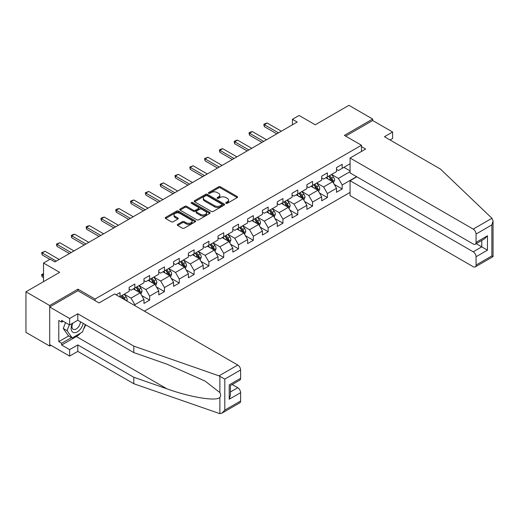 <?xml version="1.0" encoding="UTF-8"?>
<svg xmlns="http://www.w3.org/2000/svg" width="519" height="519" viewBox="0 0 519 519"><rect width="100%" height="100%" fill="white"/><g stroke="black" fill="none" stroke-linecap="round" stroke-linejoin="round"><path stroke-width="0.78" d="M226.018 203.305A0.921 0.532 0 0 0 227.322 203.305L237.222 197.583A1.317 0.759 0 0 0 237.611 197.051A1.317 0.759 0 0 0 237.222 196.513L220.445 186.827A1.317 0.759 0 0 0 218.583 186.827L208.683 192.543A0.921 0.532 0 0 0 208.411 192.919A0.921 0.532 0 0 0 208.683 193.295A0.921 0.532 0 0 0 209.987 193.295L211.272 192.555A4.217 2.433 0 0 1 217.234 192.555L218.629 193.36A4.217 2.433 0 0 1 219.868 195.086A4.217 2.433 0 0 1 218.629 196.805L217.351 197.544A0.921 0.532 0 0 0 217.078 197.921A0.921 0.532 0 0 0 217.351 198.297A0.921 0.532 0 0 0 218.655 198.297L219.933 197.557A4.217 2.433 0 0 1 225.901 197.557L227.296 198.368A4.217 2.433 0 0 1 228.535 200.087A4.217 2.433 0 0 1 227.296 201.807L226.018 202.546A0.921 0.532 0 0 0 225.746 202.929A0.921 0.532 0 0 0 226.018 203.305L226.018 202.546M177.673 224.383A1.317 0.759 0 0 0 177.29 224.915A1.317 0.759 0 0 0 177.673 225.454L182.377 228.172A1.317 0.759 0 0 0 184.245 228.172L195.241 221.827A1.317 0.759 0 0 0 195.624 221.289A1.317 0.759 0 0 0 195.241 220.75L178.465 211.064A1.317 0.759 0 0 0 176.603 211.064L165.606 217.416A1.317 0.759 0 0 0 165.217 217.948A1.317 0.759 0 0 0 165.606 218.486L171.289 221.769A1.317 0.759 0 0 0 173.151 221.769L177.861 219.05A1.317 0.759 0 0 0 178.244 218.518A1.317 0.759 0 0 0 177.861 217.98L175.039 216.352A3.523 2.037 0 0 1 174.008 214.911A3.523 2.037 0 0 1 176.188 213.03A3.523 2.037 0 0 1 180.028 213.471L191.07 219.848A3.523 2.037 0 0 1 192.101 221.289A3.523 2.037 0 0 1 189.928 223.17A3.523 2.037 0 0 1 186.081 222.722L184.245 221.665A1.317 0.759 0 0 0 182.377 221.665L177.673 224.383L177.673 225.454M390.048 139.974L392.611 138.495L392.611 132.027L372.674 120.518L372.674 119.039L348.937 105.338L315.234 124.794L299.093 115.478L292.45 119.312L297.192 122.056L54.904 261.939L50.161 259.195L43.512 263.036L43.512 281.668M77.98 290.77L77.98 289.18L49.688 305.516L25.95 291.808L59.653 272.352L43.512 263.036M77.98 289.18L95.068 299.048L361.471 145.242L361.471 151.431M372.674 119.039L344.382 135.375L361.471 145.242M211.363 211.441A1.317 0.759 0 0 0 213.225 211.441L224.221 205.089A1.317 0.759 0 0 0 224.61 204.551A1.317 0.759 0 0 0 224.221 204.012L207.451 194.333A1.317 0.759 0 0 0 205.582 194.333L194.586 200.678A1.317 0.759 0 0 0 194.203 201.216A1.317 0.759 0 0 0 194.586 201.755L211.363 211.441M191.745 203.5A0.921 0.532 0 0 1 192.679 203.63L192.679 202.533L209.734 212.381A1.317 0.759 0 0 1 210.117 212.92A1.317 0.759 0 0 1 209.734 213.458L198.732 219.809A1.317 0.759 0 0 1 196.87 219.809L180.099 210.124L180.099 209.047A1.317 0.759 0 0 0 179.71 209.585A1.317 0.759 0 0 0 180.099 210.124M180.099 209.047L184.803 206.328A1.317 0.759 0 0 1 186.665 206.328L193.47 210.26A1.317 0.759 0 0 0 195.332 210.26L198.453 208.456A1.317 0.759 0 0 0 198.842 207.918A1.317 0.759 0 0 0 198.453 207.379L191.375 203.292A0.921 0.532 0 0 1 191.102 202.91A0.921 0.532 0 0 1 191.673 202.423A0.921 0.532 0 0 1 192.679 202.533M49.688 305.516L49.688 346.076L25.95 332.374L25.95 291.808M95.068 300.637L95.068 299.048M144.386 311.134L350.078 192.38M350.078 163.764L342.196 168.318L342.196 164.315L336.5 167.605L336.5 171.607L327.385 176.869L327.385 172.866L321.689 176.155L321.689 180.158L312.574 185.419L312.574 181.416L306.878 184.706L306.878 188.708L297.763 193.97L297.763 189.967L292.067 193.256L292.067 197.259L282.952 202.52L282.952 198.518L277.256 201.807L277.256 205.809L268.141 211.071L268.141 207.068L262.445 210.357L262.445 214.36L253.33 219.621L253.33 215.619L247.634 218.908L247.634 222.911L238.519 228.172L238.519 224.169L232.823 227.458L232.823 231.461L223.708 236.722L223.708 232.72L218.012 236.009L218.012 240.012L208.898 245.273L208.898 241.27L203.201 244.559L203.201 248.562L194.087 253.823L194.087 249.821L188.391 253.11L188.391 257.113L179.276 262.374L179.276 258.371L173.58 261.66L173.58 265.663L164.471 270.924L164.471 266.928L158.769 270.211L158.769 274.214L149.66 279.475L149.66 275.479L143.964 278.768L143.964 282.764L134.849 288.026L134.849 284.029L129.153 287.318L129.153 291.315L120.038 296.576L120.038 292.58L116.146 294.824M356.579 176.674L342.196 184.978L342.196 188.981L336.5 192.27L336.5 188.267L327.385 193.529L327.385 197.531L321.689 200.821L321.689 196.818L312.574 202.079L312.574 206.082L306.878 209.371L306.878 205.368L297.763 210.63L297.763 214.632L292.067 217.922L292.067 213.919L282.952 219.18L282.952 223.183L277.256 226.472L277.256 222.469L268.141 227.737L268.141 231.734L262.445 235.023L262.445 231.02L253.33 236.288L253.33 240.284L247.634 243.573L247.634 239.577L238.519 244.838L238.519 248.835L232.823 252.124L232.823 248.127L223.708 253.389L223.708 257.385L218.012 260.674L218.012 256.678L208.898 261.939L208.898 265.942L203.201 269.225L203.201 265.228L194.087 270.49L194.087 274.493L188.391 277.782L188.391 273.779L179.276 279.04L179.276 283.043L173.58 286.332L173.58 282.33L164.471 287.591L164.471 291.594L158.769 294.883L158.769 290.88L149.66 296.141L149.66 300.144L143.964 303.433L143.964 299.431L134.849 304.692L134.849 305.626M120.038 296.576L119.61 296.829M133.325 288.908L140.162 292.852L131.048 298.114L124.216 294.169M129.153 289.122L131.048 290.218L134.849 288.026M131.048 298.114L134.849 304.692M140.162 292.852L143.964 299.431M148.136 280.357L154.973 284.302L145.858 289.563L139.027 285.619M143.964 280.571L145.858 281.668L149.66 279.475M145.858 289.563L149.66 296.141M154.973 284.302L158.769 290.88M162.947 271.807L169.784 275.751L160.669 281.013L153.832 277.068M158.769 272.021L160.669 273.117L164.471 270.924M160.669 281.013L164.471 287.591M169.784 275.751L173.58 282.33M177.758 263.25L184.595 267.201L175.48 272.462L168.643 268.518M173.58 263.47L175.48 264.567L179.276 262.374M175.48 272.462L179.276 279.04M184.595 267.201L188.391 273.779M192.568 254.699L199.406 258.65L190.291 263.912L183.454 259.967M188.391 254.92L190.291 256.016L194.087 253.823M190.291 263.912L194.087 270.49M199.406 258.65L203.201 265.228M207.379 246.149L214.217 250.1L205.102 255.361L198.264 251.41M203.201 246.369L205.102 247.466L208.898 245.273M205.102 255.361L208.898 261.939M214.217 250.1L218.012 256.678M222.19 237.598L229.028 241.549L219.913 246.81L213.075 242.86M218.012 237.819L219.913 238.915L223.708 236.722M219.913 246.81L223.708 253.389M229.028 241.549L232.823 248.127M237.001 229.048L243.839 232.999L234.724 238.26L227.886 234.309M232.823 229.268L234.724 230.365L238.519 228.172M234.724 238.26L238.519 244.838M243.839 232.999L247.634 239.577M251.812 220.497L258.65 224.448L249.535 229.709L242.697 225.759M247.634 220.718L249.535 221.814L253.33 219.621M249.535 229.709L253.33 236.288M258.65 224.448L262.445 231.02M266.623 211.947L273.461 215.891L264.346 221.159L257.508 217.208M262.445 212.167L264.346 213.264L268.141 211.071M264.346 221.159L268.141 227.737M273.461 215.891L277.256 222.469M281.434 203.396L288.272 207.341L279.157 212.608L272.319 208.657M277.256 203.617L279.157 204.713L282.952 202.52M279.157 212.608L282.952 219.18M288.272 207.341L292.067 213.919M296.245 194.846L303.083 198.79L293.968 204.051L287.13 200.107M292.067 195.066L293.968 196.163L297.763 193.97M293.968 204.051L297.763 210.63M303.083 198.79L306.878 205.368M311.056 186.295L317.894 190.239L308.779 195.501L301.941 191.556M306.878 186.516L308.779 187.612L312.574 185.419M308.779 195.501L312.574 202.079M317.894 190.239L321.689 196.818M325.867 177.745L332.705 181.689L323.59 186.95L316.752 183.006M321.689 177.965L323.59 179.061L327.385 176.869M323.59 186.95L327.385 193.529M332.705 181.689L336.5 188.267M350.078 171.659L338.401 178.4L331.563 174.455M343.902 167.332L350.078 170.894M336.5 169.415L338.401 170.511L342.196 168.318M338.401 178.4L342.196 184.978M49.688 346.076L50.966 345.336M292.45 119.312L292.45 124.794M334.268 184.407L342.196 188.981M319.457 192.958L327.385 197.531M304.647 201.508L312.574 206.082M289.836 210.059L297.763 214.632M275.025 218.609L282.952 223.183M260.214 227.16L268.141 231.734M245.403 235.71L253.33 240.284M230.592 244.261L238.519 248.835M215.781 252.811L223.708 257.385M200.97 261.362L208.898 265.942M186.159 269.912L194.087 274.493M171.354 278.463L179.276 283.043M156.543 287.013L164.471 291.594M141.732 295.564L149.66 300.144M226.388 203.435L227.296 202.903A4.217 2.433 0 0 0 228.535 201.184L228.535 200.087M219.868 195.086L219.868 196.182A4.217 2.433 0 0 1 218.629 197.901L217.721 198.427M237.202 197.596L220.445 187.923A1.317 0.759 0 0 0 218.583 187.923L209.053 193.425M224.221 204.012L224.221 205.089L207.451 195.429A1.317 0.759 0 0 0 205.582 195.429L194.606 201.768L194.586 200.678M221.892 204.927A0.921 0.532 0 0 0 222.164 204.551A0.921 0.532 0 0 0 221.892 204.175L207.165 195.676A0.921 0.532 0 0 0 205.861 195.676L204.512 196.454A4.217 2.433 0 0 0 203.279 198.18A4.217 2.433 0 0 0 204.512 199.899L214.574 205.712A4.217 2.433 0 0 0 220.543 205.712L221.892 204.927L221.892 206.024A0.921 0.532 0 0 0 222.164 205.647L222.164 204.551M203.279 198.18L203.279 199.277A4.217 2.433 0 0 0 204.512 200.996L204.512 199.899M221.892 206.024L220.543 206.809A4.217 2.433 0 0 1 214.574 206.809L204.512 200.996M180.112 210.13L184.803 207.425L184.803 206.328M198.842 207.918L198.842 209.014A1.317 0.759 0 0 1 198.453 209.553L195.332 211.356A1.317 0.759 0 0 1 193.47 211.356L186.665 207.425A1.317 0.759 0 0 0 184.803 207.425M192.679 203.63L209.715 213.471M200.529 214.334A3.523 2.037 0 0 0 204.369 214.775A3.523 2.037 0 0 0 206.549 212.894A3.523 2.037 0 0 0 205.518 211.454L201.625 209.209A1.317 0.759 0 0 0 199.757 209.209L196.636 211.012A1.317 0.759 0 0 0 196.253 211.551A1.317 0.759 0 0 0 196.636 212.083L200.529 214.334L200.529 215.43A3.523 2.037 0 0 0 204.369 215.872A3.523 2.037 0 0 0 206.549 213.99L206.549 212.894M196.253 211.551L196.253 212.647A1.317 0.759 0 0 0 196.636 213.179L196.636 212.083M200.529 215.43L196.636 213.179M192.101 221.289L192.101 222.385A3.523 2.037 0 0 1 189.928 224.26A3.523 2.037 0 0 1 186.081 223.819L184.245 222.761A1.317 0.759 0 0 0 182.377 222.761L177.693 225.467M174.008 214.911L174.008 216.008A3.523 2.037 0 0 0 175.039 217.448L175.039 216.352M177.861 217.98L177.861 219.05L175.039 217.448M195.222 221.834L178.465 212.161A1.317 0.759 0 0 0 176.603 212.161L165.626 218.499M333.451 182.993L334.58 180.145A3.555 2.057 -120 0 0 333.445 177.115L331.485 174.501M328.073 179.016L326.743 177.239M332.154 181.371L332.66 180.294A3.555 2.057 -120 0 0 331.641 178.153L329.682 175.539M328.793 176.058L330.966 178.958A1.81 1.044 60 0 1 331.297 179.509L332.66 180.294M328.546 176.201L330.506 178.815A3.555 2.057 60 0 1 331.524 180.956M278.489 132.851L264.327 124.677L264.327 126.649L263.801 124.372L265.228 123.548L267.175 123.029L281.337 131.21M276.783 133.837L264.327 126.649M267.175 123.029L264.327 124.677L263.801 124.372M72.342 323.402A8.726 5.041 120 0 0 74.23 332.705A8.726 5.041 120 0 0 83.222 323.395M72.809 323.136A5.975 3.451 120 0 0 73.198 329.28A5.975 3.451 120 0 0 74.074 329.552A5.975 3.451 120 0 0 80.413 321.774M85.324 324.609L82.437 332.043L72.186 337.96L68.391 335.767L63.266 328.482L65.537 322.617M72.186 337.96L67.061 330.674L69.338 324.81M63.266 328.482L67.061 330.674M491.954 218.285L493.05 220.938L491.869 224.909L476.066 234.037A4.029 2.323 -120 0 0 473.211 229.106L491.954 218.285L440.462 169.084L384.443 136.744L392.611 132.027M356.819 176.81L350.078 180.703L350.078 195.611L473.211 266.708A4.029 2.323 -120 0 0 475.229 266.909A4.029 2.323 -120 0 0 476.066 265.06L476.066 256.73A4.029 2.323 -120 0 0 473.211 251.799L481.762 246.862L487.458 250.152L476.066 256.73M350.078 180.703L473.211 251.799M361.471 146.611L365.648 149.024L350.078 158.01L350.078 172.918L473.211 244.014A4.029 2.323 -120 0 0 475.229 244.215A4.029 2.323 -120 0 0 476.066 242.367L476.066 234.037M350.078 158.01L473.211 229.106M372.674 120.518L345.66 136.114M476.195 243.651L481.762 246.862L481.762 240.44M476.066 242.367L487.458 235.788L484.61 238.798L475.229 244.215M476.066 265.06L491.869 255.938L492.473 256.282M80.549 333.133A15.103 8.719 -60 0 1 76.364 336.539L61.651 345.038L69.624 349.637L77.785 344.927L133.805 377.268L133.805 383.736L219.874 413.662L221.957 413.13L224.805 410.127L240.608 400.999A4.029 2.323 60 0 1 239.778 402.841L221.957 413.13M133.805 377.268L166.91 388.815C190.428 397.359 216.78 401.609 219.874 397.346C220.906 396.049 220.906 394.453 219.874 392.572L205.083 381.076L166.91 364.15L133.805 352.596L77.785 320.255L69.624 324.972L61.651 320.366L61.651 322.124L58.796 320.476L58.796 341.638L61.651 343.28L71.525 337.577M69.624 349.637L69.624 356.105L49.688 344.597L49.688 306.995L77.882 290.711L99.051 302.94L114.621 293.949L237.76 365.039A4.029 2.323 60 0 1 240.608 369.976L240.608 378.306A4.029 2.323 60 0 1 239.778 380.148L230.397 385.565L230.397 395.277L229.216 399.247L229.216 384.884C230.754 385.773 230.754 385.773 229.216 384.884L240.608 378.306M77.785 344.927L77.785 351.395L69.624 356.105M133.805 383.736L77.785 351.395M240.608 369.976L224.805 379.104L219.018 375.86L133.805 346.128L77.785 313.787L69.624 318.504L69.624 324.972M69.624 318.504L49.688 306.995M61.651 345.038L61.651 343.28M77.785 313.787L77.785 320.255M133.805 346.128L133.805 352.596M230.397 391.988L237.76 387.732A4.029 2.323 60 0 1 240.608 392.669L240.608 400.999M237.76 387.732L232.201 384.521M85.693 324.823A15.103 8.719 -60 0 1 83.546 329.182M63.169 321.248L61.651 322.124M58.796 341.638L68.677 335.936M318.64 191.543L319.769 188.695A3.555 2.057 -120 0 0 318.634 185.666L316.674 183.051M313.262 187.567L311.932 185.789M317.343 189.922L317.849 188.845A3.555 2.057 -120 0 0 316.83 186.71L314.871 184.089M313.982 184.608L316.155 187.508A1.81 1.044 60 0 1 316.486 188.06L317.849 188.845M313.736 184.751L315.695 187.365A3.555 2.057 60 0 1 316.713 189.506M303.829 200.094L304.958 197.246A3.555 2.057 -120 0 0 303.823 194.216L301.863 191.602M298.451 196.117L297.121 194.34M302.532 198.472L303.038 197.395A3.555 2.057 -120 0 0 302.019 195.261L300.06 192.64M299.171 193.159L301.344 196.059A1.81 1.044 60 0 1 301.675 196.61L303.038 197.395M298.925 193.302L300.884 195.916A3.555 2.057 60 0 1 301.902 198.057M263.678 141.402L249.516 133.227L249.516 135.2L248.997 132.922L250.418 132.098L252.364 131.579L266.526 139.76M261.972 142.388L249.516 135.2M252.364 131.579L249.516 133.227L248.997 132.922M248.867 149.952L234.705 141.778L234.705 143.75L234.186 141.473L235.607 140.649L237.553 140.13L251.715 148.311M247.161 150.938L234.705 143.75M237.553 140.13L234.705 141.778L234.186 141.473M289.018 208.644L290.147 205.796A3.555 2.057 -120 0 0 289.012 202.767L287.052 200.152M283.64 204.668L282.31 202.89M287.721 207.023L288.227 205.952A3.555 2.057 -120 0 0 287.208 203.811L285.249 201.19M284.36 201.709L286.533 204.609A1.81 1.044 60 0 1 286.864 205.161L288.227 205.952M284.114 201.852L286.073 204.467A3.555 2.057 60 0 1 287.091 206.607M274.207 217.195L275.336 214.347A3.555 2.057 -120 0 0 274.201 211.317L272.241 208.703M268.829 213.218L267.499 211.441M272.91 215.573L273.416 214.503A3.555 2.057 -120 0 0 272.397 212.362L270.438 209.747M269.549 210.26L271.722 213.16A1.81 1.044 60 0 1 272.053 213.711L273.416 214.503M269.303 210.403L271.262 213.017A3.555 2.057 60 0 1 272.28 215.158M259.396 225.746L260.532 222.898A3.555 2.057 -120 0 0 259.396 219.868L257.43 217.253M254.018 221.769L252.688 219.991M258.099 224.13L258.605 223.053A3.555 2.057 -120 0 0 257.586 220.912L255.627 218.298M254.738 218.81L256.911 221.71A1.81 1.044 60 0 1 257.242 222.262L258.605 223.053M254.492 218.953L256.451 221.568A3.555 2.057 60 0 1 257.469 223.708M234.063 158.503L219.894 150.328L219.894 152.301L219.375 150.023L220.796 149.2L222.742 148.681L236.911 156.861M232.35 159.489L219.894 152.301M222.742 148.681L219.894 150.328L219.375 150.023M219.252 167.053L205.083 158.879L205.083 160.851L204.564 158.574L207.931 157.231L222.1 165.412M217.539 168.039L205.083 160.851M207.931 157.231L205.083 158.879L204.564 158.574M204.441 175.604L190.272 167.429L190.272 169.402L189.753 167.124L193.12 165.782L207.289 173.962M202.728 176.59L190.272 169.402M193.12 165.782L190.272 167.429L189.753 167.124M244.585 234.296L245.721 231.448A3.555 2.057 -120 0 0 244.585 228.418L242.62 225.804M239.207 230.319L237.877 228.548M243.288 232.681L243.794 231.604A3.555 2.057 -120 0 0 242.775 229.463L240.816 226.848M239.927 227.361L242.101 230.261A1.81 1.044 60 0 1 242.431 230.812L243.794 231.604M239.681 227.504L241.64 230.118A3.555 2.057 60 0 1 242.658 232.259M189.63 184.154L175.461 175.98L175.461 177.952L174.942 175.675L178.309 174.332L192.478 182.513M187.917 185.147L175.461 177.952M178.309 174.332L175.461 175.98L174.942 175.675M229.781 242.847L230.91 239.999A3.555 2.057 -120 0 0 229.774 236.969L227.815 234.354M224.396 238.87L223.066 237.099M228.477 241.231L228.989 240.154A3.555 2.057 -120 0 0 227.971 238.013L226.005 235.399M225.116 235.911L227.29 238.811A1.81 1.044 60 0 1 227.62 239.363L228.989 240.154M224.87 236.054L226.829 238.669A3.555 2.057 60 0 1 227.847 240.81M174.819 192.705L160.65 184.53L160.65 186.503L160.131 184.226L163.498 182.883L177.667 191.063M173.106 193.697L160.65 186.503M163.498 182.883L160.65 184.53L160.131 184.226M214.97 251.397L216.099 248.549A3.555 2.057 -120 0 0 214.963 245.519L213.004 242.905M209.585 247.427L208.255 245.649M213.666 249.782L214.178 248.705A3.555 2.057 -120 0 0 213.16 246.564L211.201 243.949M210.305 244.462L212.479 247.362A1.81 1.044 60 0 1 212.809 247.913L214.178 248.705M210.059 244.605L212.018 247.219A3.555 2.057 60 0 1 213.037 249.36M160.008 201.262L145.839 193.081L145.839 195.053L145.32 192.776L148.687 191.433L162.856 199.614M158.295 202.248L145.839 195.053M148.687 191.433L145.839 193.081L145.32 192.776M200.159 259.948L201.288 257.1A3.555 2.057 -120 0 0 200.152 254.07L198.193 251.456M194.774 255.977L193.444 254.2M198.855 258.332L199.367 257.255A3.555 2.057 -120 0 0 198.349 255.114L196.39 252.5M195.494 253.013L197.668 255.912A1.81 1.044 60 0 1 197.999 256.464L199.367 257.255M195.248 253.155L197.207 255.77A3.555 2.057 60 0 1 198.226 257.911M145.197 209.812L131.028 201.632L131.028 203.604L130.509 201.333L131.93 200.509L133.876 199.99L148.045 208.164M143.484 210.798L131.028 203.604M133.876 199.99L131.028 201.632L130.509 201.333M185.348 268.498L186.477 265.657A3.555 2.057 -120 0 0 185.341 262.627L183.382 260.006M179.963 264.528L178.633 262.75M184.044 266.883L184.556 265.806A3.555 2.057 -120 0 0 183.538 263.665L181.579 261.051M180.683 261.563L182.857 264.463A1.81 1.044 60 0 1 183.188 265.014L184.556 265.806M180.437 261.706L182.396 264.32A3.555 2.057 60 0 1 183.415 266.461M130.386 218.363L116.217 210.182L116.217 212.154L115.698 209.884L117.119 209.06L119.065 208.541L133.234 216.715M128.673 219.349L116.217 212.154M119.065 208.541L116.217 210.182L115.698 209.884M170.537 277.049L171.666 274.207A3.555 2.057 -120 0 0 170.53 271.178L168.571 268.557M165.152 273.078L163.822 271.301M169.233 275.433L169.745 274.356A3.555 2.057 -120 0 0 168.727 272.216L166.768 269.601M165.872 270.114L168.046 273.02A1.81 1.044 60 0 1 168.377 273.565L169.745 274.356M165.626 270.256L167.585 272.871A3.555 2.057 60 0 1 168.604 275.012M115.575 226.913L101.406 218.733L101.406 220.705L100.887 218.434L102.308 217.61L104.254 217.091L118.423 225.265M113.862 227.899L101.406 220.705M104.254 217.091L101.406 218.733L100.887 218.434M155.726 285.599L156.855 282.758A3.555 2.057 -120 0 0 155.719 279.728L153.76 277.107M150.341 281.629L149.011 279.851M154.422 283.984L154.934 282.907A3.555 2.057 -120 0 0 153.916 280.766L151.957 278.152M151.061 278.664L153.235 281.57A1.81 1.044 60 0 1 153.566 282.115L154.934 282.907M150.815 278.807L152.774 281.428A3.555 2.057 60 0 1 153.793 283.562M100.764 235.464L86.595 227.283L86.595 229.255L86.076 226.985L87.497 226.161L89.443 225.642L103.612 233.816M99.051 236.45L86.595 229.255M89.443 225.642L86.595 227.283L86.076 226.985M140.915 294.15L142.044 291.308A3.555 2.057 -120 0 0 140.909 288.279L138.949 285.658M135.53 290.179L134.2 288.402M139.611 292.534L140.124 291.457A3.555 2.057 -120 0 0 139.105 289.317L137.146 286.702M136.25 287.215L138.424 290.121A1.81 1.044 60 0 1 138.755 290.672L140.124 291.457M136.004 287.357L137.963 289.978A3.555 2.057 60 0 1 138.982 292.113M85.953 244.014L71.784 235.834L71.784 237.806L71.265 235.535L72.686 234.711L74.639 234.192L88.801 242.367M84.24 245L71.784 237.806M74.639 234.192L71.784 235.834L71.265 235.535M126.837 301.001L127.233 299.859A3.555 2.057 -120 0 0 126.098 296.829L124.138 294.215M125.332 300.131L125.313 300.008A3.555 2.057 -120 0 0 124.294 297.867L122.335 295.253M121.44 295.765L123.613 298.672A1.81 1.044 60 0 1 123.944 299.223L125.313 300.008M121.193 295.908L123.152 298.529A3.555 2.057 60 0 1 123.528 299.087M71.142 252.565L56.98 244.384L56.98 246.356L56.454 244.086L59.828 242.743L73.99 250.917M69.436 253.551L56.98 246.356M59.828 242.743L56.98 244.384L56.454 244.086M43.512 274.084L42.169 274.862L43.512 275.641M42.169 276.835L41.643 274.888L42.169 274.862L42.169 276.835L43.512 277.613M41.643 274.564L43.512 273.617M56.331 261.115L42.169 252.935L42.169 254.913L41.643 252.636L45.017 251.293L59.179 259.468M49.876 259.364L42.169 254.913M45.017 251.293L42.169 252.935L41.643 252.636M227.296 202.903L227.296 201.807M217.351 198.297L217.351 197.544M218.629 197.901L218.629 196.805M208.683 193.295L208.683 192.543M218.583 187.923L218.583 186.827M220.445 187.923L220.445 186.827M237.222 197.583L237.222 196.513M205.582 195.429L205.582 194.333M207.451 195.429L207.451 194.333M214.574 206.809L214.574 205.712M220.543 206.809L220.543 205.712M186.665 207.425L186.665 206.328M193.47 211.356L193.47 210.26M195.332 211.356L195.332 210.26M198.453 209.553L198.453 208.456M209.734 213.458L209.734 212.381M182.377 222.761L182.377 221.665M184.245 222.761L184.245 221.665M186.081 223.819L186.081 222.722M165.606 218.486L165.606 217.416M176.603 212.161L176.603 211.064M178.465 212.161L178.465 211.064M195.241 221.827L195.241 220.75M332.348 181.488L334.56 180.216M331.641 178.153L333.445 177.115M329.111 179.619L330.506 178.815M491.869 255.938L491.869 224.909M487.458 235.788L487.458 250.152M219.874 413.662L219.874 397.346M219.874 392.572L219.874 376.256M224.805 379.104L224.805 410.127M240.608 392.669L229.216 399.247M219.018 375.86L237.76 365.039M76.364 336.539L166.91 388.815M317.544 190.038L319.749 188.767M316.83 186.71L318.634 185.666M314.3 188.17L315.695 187.365M302.733 198.589L304.938 197.317M302.019 195.261L303.823 194.216M299.489 196.72L300.884 195.916M287.922 207.139L290.127 205.868M287.208 203.811L289.012 202.767M284.678 205.271L286.073 204.467M273.111 215.69L275.317 214.418M272.397 212.362L274.201 211.317M269.867 213.822L271.262 213.017M258.3 224.24L260.506 222.969M257.586 220.912L259.396 219.868M255.056 222.372L256.451 221.568M243.489 232.791L245.695 231.519M242.775 229.463L244.585 228.418M240.245 230.923L241.64 230.118M228.678 241.341L230.884 240.07M227.971 238.013L229.774 236.969M225.434 239.473L226.829 238.669M213.867 249.892L216.073 248.62M213.16 246.564L214.963 245.519M210.623 248.024L212.018 247.219M199.056 258.449L201.262 257.171M198.349 255.114L200.152 254.07M195.812 256.574L197.207 255.77M184.245 267L186.451 265.722M183.538 263.665L185.341 262.627M181.008 265.125L182.396 264.32M169.434 275.55L171.64 274.272M168.727 272.216L170.53 271.178M166.197 273.675L167.585 272.871M154.623 284.101L156.829 282.823M153.916 280.766L155.719 279.728M151.386 282.226L152.774 281.428M139.812 292.651L142.018 291.373M139.105 289.317L140.909 288.279M136.575 290.776L137.963 289.978M126.091 300.572L127.207 299.924M124.294 297.867L126.098 296.829M493.05 220.938L493.05 256.62L475.229 266.909"/></g></svg>
